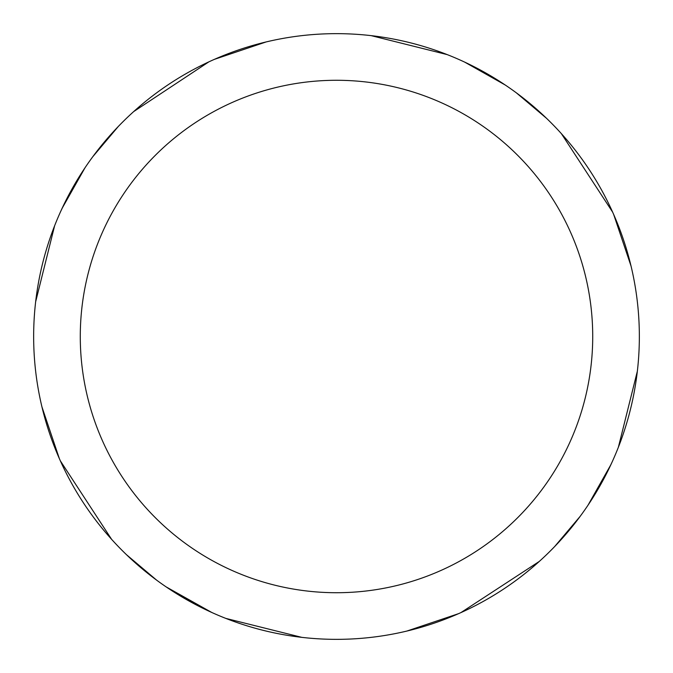 <?xml version="1.0" encoding="UTF-8"?>
<svg xmlns="http://www.w3.org/2000/svg" width="673" height="673" viewBox="0 0 673 673"><rect width="100%" height="100%" fill="white"/><g stroke="black" fill="none" stroke-linecap="round" stroke-linejoin="round"><path stroke-width="1.01" d="M336.5 33.65A302.85 302.85 0 0 1 639.35 336.5A302.85 302.85 0 0 1 336.5 639.35A302.85 302.85 0 0 1 33.65 336.5A302.85 302.85 0 0 1 336.5 33.65M336.5 80.28A256.22 256.22 0 0 1 592.72 336.5A256.22 256.22 0 0 1 336.5 592.72A256.22 256.22 0 0 1 80.28 336.5A256.22 256.22 0 0 1 336.5 80.28M610.899 464.656L588.017 505.187M301.807 637.356L225.808 618.394M156.649 580.16L126.507 554.72M111.583 539.3L60.377 460.896M464.656 62.101L505.187 84.983M612.489 461.198L608.333 470.015M589.683 502.681L586.864 506.904M458.616 613.641L406.921 631.047M371.193 35.644L447.192 54.606M516.351 92.832L546.493 118.28M561.408 133.691L612.623 212.104M613.641 214.384L631.047 266.079M637.356 371.193L618.394 447.183M580.168 516.342L554.72 546.493M539.317 561.408L460.896 612.623M208.344 610.899L167.813 588.017M60.511 211.802L64.667 202.985M83.317 170.319L86.136 166.096M214.384 59.359L266.079 41.953M62.101 208.344L84.983 167.813M211.802 612.489L166.096 586.864M59.359 458.616L41.953 406.921M35.644 301.807L54.606 225.817M92.832 156.658L118.28 126.507M133.683 111.592L208.866 61.857"/></g></svg>
